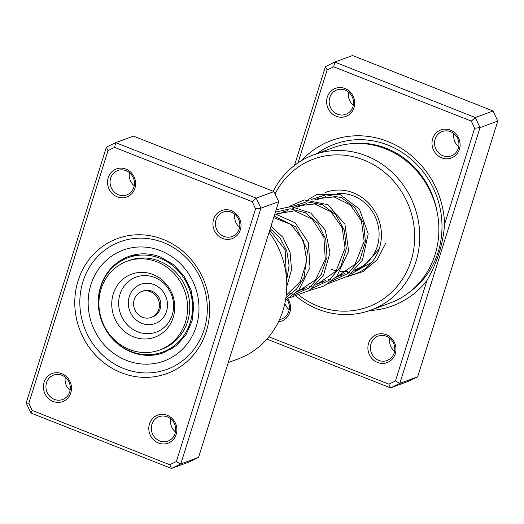 <?xml version="1.0" encoding="UTF-8"?>
<svg xmlns="http://www.w3.org/2000/svg" width="524" height="524" viewBox="0 0 524 524"><rect width="100%" height="100%" fill="white"/><g stroke="black" fill="none" stroke-linecap="round" stroke-linejoin="round"><path stroke-width="0.79" d="M301.483 160.665A88.143 81.895 69.8 0 1 387.629 141.454A88.143 81.895 69.8 0 1 444.621 224.128L474.672 128.242L471.325 121.116L333.709 66.803L327.12 70.006L298.005 162.885M268.884 336.801L388.874 384.158L395.463 380.955L426.955 280.478C437.258 262.609 443.147 243.824 444.621 224.128M426.955 280.478A88.143 81.895 69.8 0 1 369.774 310.509M441.699 157.868A14.973 13.912 69.8 0 1 432.7 138.716A14.973 13.912 69.8 0 1 450.404 130.103A14.973 13.912 69.8 0 1 459.404 149.255A14.973 13.912 69.8 0 1 441.699 157.868M450.516 131.675A13.002 12.078 -110.2 0 0 442.249 131.531A13.002 12.078 -110.2 0 0 434.547 143.517A13.002 12.078 -110.2 0 0 442.957 155.792A13.002 12.078 -110.2 0 0 451.223 155.936A13.002 12.078 -110.2 0 0 458.926 143.949A13.002 12.078 -110.2 0 0 450.516 131.675M336.303 116.269A14.973 13.912 69.8 0 1 327.31 97.117A14.973 13.912 69.8 0 1 345.008 88.504A14.973 13.912 69.8 0 1 354.008 107.656A14.973 13.912 69.8 0 1 336.303 116.269M345.12 90.082A13.002 12.078 -110.2 0 0 336.853 89.932A13.002 12.078 -110.2 0 0 329.151 101.918A13.002 12.078 -110.2 0 0 337.561 114.193A13.002 12.078 -110.2 0 0 345.827 114.337A13.002 12.078 -110.2 0 0 353.53 102.35A13.002 12.078 -110.2 0 0 345.12 90.082M377.575 362.457A14.973 13.912 69.8 0 1 368.575 343.305A14.973 13.912 69.8 0 1 386.273 334.692A14.973 13.912 69.8 0 1 395.273 353.844A14.973 13.912 69.8 0 1 377.575 362.457M386.385 336.264A13.002 12.078 -110.2 0 0 378.118 336.12A13.002 12.078 -110.2 0 0 370.422 348.106A13.002 12.078 -110.2 0 0 378.826 360.381A13.002 12.078 -110.2 0 0 387.098 360.525A13.002 12.078 -110.2 0 0 394.795 348.539A13.002 12.078 -110.2 0 0 386.385 336.264M394.585 351.342A13.002 12.078 69.8 0 1 389.771 338.262M458.71 146.753A13.002 12.078 69.8 0 1 453.902 133.672M353.32 105.16A13.002 12.078 69.8 0 1 348.506 92.073M289.189 309.75A13.002 12.078 69.8 0 1 284.859 303.403M325.011 192.655A43.341 40.269 69.8 0 1 353.379 192.839A43.341 40.269 69.8 0 1 381.361 237.51A43.341 40.269 69.8 0 1 348.912 275.5M355.75 269.5L355.691 269.519A39.398 36.608 -110.2 0 0 355.75 269.5A39.398 36.608 -110.2 0 0 379.081 233.173A39.398 36.608 -110.2 0 0 353.602 195.989A39.398 36.608 -110.2 0 0 337.266 193.585M299.263 295.516A78.796 73.216 -110.2 0 0 317.878 306.095A78.796 73.216 -110.2 0 0 411.045 260.756A78.796 73.216 -110.2 0 0 363.682 159.958A78.796 73.216 -110.2 0 0 275.093 193.952M273.273 191.299A82.74 76.877 69.8 0 1 313.588 154.868A82.74 76.877 69.8 0 1 366.197 155.798A82.74 76.877 69.8 0 1 419.711 233.894A82.74 76.877 69.8 0 1 370.71 310.175A82.74 76.877 69.8 0 1 318.101 309.245A82.74 76.877 69.8 0 1 296.394 296.414M370.71 310.175L389.849 303.134A82.74 76.877 -110.2 0 0 438.85 226.853A82.74 76.877 -110.2 0 0 385.337 148.757A82.74 76.877 -110.2 0 0 332.727 147.827L313.588 154.868M287.951 298.929A14.973 13.912 69.8 0 1 278.506 321.762M471.325 121.116L475.288 117.533L493.064 110.996L352.541 55.531L334.764 62.068L475.288 117.533L480.023 127.614L497.8 121.077L493.064 110.996M294.462 165.453L325.45 66.607L334.764 62.068L333.709 66.803M474.672 128.242L480.023 127.614L399.864 383.352L390.55 387.884L408.327 381.348L417.641 376.815L497.8 121.077M388.874 384.158L390.55 387.884L266.932 339.094M395.463 380.955L399.864 383.352L417.641 376.815M340.508 275.945A43.341 40.269 69.8 0 1 338.642 275.794M330.696 269.054A39.398 36.608 -110.2 0 0 336.284 270.764M340.666 271.445A39.398 36.608 -110.2 0 0 347.864 271.373M279.574 319.483A13.002 12.078 -110.2 0 0 281.702 318.926A13.002 12.078 -110.2 0 0 286.969 299.486M327.12 70.006L325.45 66.607M61.793 373.678A14.973 13.912 69.8 0 1 70.792 392.83A14.973 13.912 69.8 0 1 53.088 401.443A14.973 13.912 69.8 0 1 44.088 382.291A14.973 13.912 69.8 0 1 61.793 373.678M54.345 399.367A13.002 12.078 -110.2 0 0 62.611 399.511A13.002 12.078 -110.2 0 0 70.314 387.524A13.002 12.078 -110.2 0 0 61.904 375.25A13.002 12.078 -110.2 0 0 53.638 375.105A13.002 12.078 -110.2 0 0 45.935 387.092A13.002 12.078 -110.2 0 0 54.345 399.367M125.917 169.088A14.973 13.912 69.8 0 1 134.917 188.24A14.973 13.912 69.8 0 1 117.219 196.854A14.973 13.912 69.8 0 1 108.219 177.702A14.973 13.912 69.8 0 1 125.917 169.088M118.47 194.771A13.002 12.078 -110.2 0 0 126.743 194.921A13.002 12.078 -110.2 0 0 134.439 182.935A13.002 12.078 -110.2 0 0 126.029 170.66A13.002 12.078 -110.2 0 0 117.762 170.516A13.002 12.078 -110.2 0 0 110.066 182.503A13.002 12.078 -110.2 0 0 118.47 194.771M231.313 210.681A14.973 13.912 69.8 0 1 240.313 229.833A14.973 13.912 69.8 0 1 222.608 238.446A14.973 13.912 69.8 0 1 213.615 219.294A14.973 13.912 69.8 0 1 231.313 210.681M223.866 236.37A13.002 12.078 -110.2 0 0 232.132 236.514A13.002 12.078 -110.2 0 0 239.835 224.527A13.002 12.078 -110.2 0 0 231.425 212.259A13.002 12.078 -110.2 0 0 223.159 212.109A13.002 12.078 -110.2 0 0 215.456 224.102A13.002 12.078 -110.2 0 0 223.866 236.37M167.189 415.27A14.973 13.912 69.8 0 1 176.182 434.422A14.973 13.912 69.8 0 1 158.484 443.042A14.973 13.912 69.8 0 1 149.484 423.89A14.973 13.912 69.8 0 1 167.189 415.27M159.741 440.959A13.002 12.078 -110.2 0 0 168.007 441.11A13.002 12.078 -110.2 0 0 175.704 429.123A13.002 12.078 -110.2 0 0 167.3 416.849A13.002 12.078 -110.2 0 0 159.027 416.704A13.002 12.078 -110.2 0 0 151.331 428.691A13.002 12.078 -110.2 0 0 159.741 440.959M163.102 239.389A71.906 66.81 69.8 0 1 206.318 331.365A71.906 66.81 69.8 0 1 121.299 372.734A71.906 66.81 69.8 0 1 78.089 280.759A71.906 66.81 69.8 0 1 163.102 239.389M123.815 368.582A67.963 63.149 -110.2 0 0 167.032 369.348A67.963 63.149 -110.2 0 0 207.275 306.684A67.963 63.149 -110.2 0 0 163.324 242.54A67.963 63.149 -110.2 0 0 120.107 241.774A67.963 63.149 -110.2 0 0 79.858 304.431A67.963 63.149 -110.2 0 0 123.815 368.582A67.963 63.149 69.8 0 1 79.858 304.431A67.963 63.149 69.8 0 1 120.107 241.774A67.963 63.149 69.8 0 1 163.324 242.54A67.963 63.149 69.8 0 1 207.275 306.684A67.963 63.149 69.8 0 1 167.032 369.348A67.963 63.149 69.8 0 1 123.815 368.582M26.2 402.923L106.359 147.185L115.673 142.652L256.203 198.118L260.939 208.192L180.78 463.93L171.459 468.469L30.936 413.004L26.2 402.923L28.82 403.303L32.167 410.43L169.783 464.742L176.372 461.533L255.581 208.827L252.234 201.694L114.618 147.382L108.029 150.591L28.82 403.303M169.783 464.742L171.459 468.469L189.236 461.932L198.55 457.393L278.709 201.655L273.973 191.581L133.45 136.116L115.673 142.652L114.618 147.382M273.973 191.581L256.203 198.118L252.234 201.694M278.709 201.655L260.939 208.192L255.581 208.827M198.55 457.393L180.78 463.93L176.372 461.533M228.274 362.562L237.758 359.071A82.74 76.877 -110.2 0 0 269.094 232.335M175.494 431.927A13.002 12.078 69.8 0 1 170.68 418.84M70.098 390.328A13.002 12.078 69.8 0 1 65.29 377.247M239.625 227.337A13.002 12.078 69.8 0 1 234.811 214.251M134.229 185.738A13.002 12.078 69.8 0 1 129.415 172.658M108.029 150.591L106.359 147.185M30.936 413.004L32.167 410.43M125.695 258.692A50.232 46.675 69.8 0 1 128.092 257.729A50.232 46.675 69.8 0 1 188.745 287.46A50.232 46.675 69.8 0 1 165.178 351.054A50.232 46.675 69.8 0 1 162.774 352.017A50.232 46.675 69.8 0 1 102.128 322.286A50.232 46.675 69.8 0 1 125.695 258.692M133.679 305.394A13.788 12.812 -110.2 0 0 151.292 317.413A13.788 12.812 -110.2 0 0 159.375 303.547A13.788 12.812 -110.2 0 0 141.768 291.527A13.788 12.812 -110.2 0 0 133.679 305.394M151.292 317.413L152.654 316.909A13.788 12.812 -110.2 0 0 160.744 303.042A13.788 12.812 -110.2 0 0 143.137 291.023L141.768 291.527M159.565 350.052L161.752 349.246A47.278 43.931 -110.2 0 0 189.478 301.706A47.278 43.931 -110.2 0 0 129.114 260.5L126.926 261.306A47.278 43.931 -110.2 0 0 99.2 308.846A47.278 43.931 -110.2 0 0 159.565 350.052A47.278 43.931 -110.2 0 0 187.291 302.505A47.278 43.931 -110.2 0 0 126.926 261.306M174.551 303.422A33.602 31.217 -110.2 0 0 139.62 272.428A33.602 31.217 -110.2 0 0 111.946 307.929A33.602 31.217 -110.2 0 0 146.871 338.923A33.602 31.217 -110.2 0 0 174.551 303.422M350.242 143.792A80.264 74.572 69.8 0 1 386.424 148.358A80.264 74.572 69.8 0 1 436.878 210.746M316.987 153.617A83.624 77.696 69.8 0 1 387.884 145.063A83.624 77.696 69.8 0 1 440.985 213.203A83.624 77.696 69.8 0 1 410.266 291.527M104.662 327.749A51.221 47.586 -110.2 0 0 131.419 352.049A51.221 47.586 -110.2 0 0 163.986 352.626L176.385 345.558L186.059 334.685L192.072 320.957L193.821 305.643L191.096 290.198L184.134 276.102L173.621 264.705L160.586 257.081C149.746 252.948 139.096 252.745 128.622 256.485A51.221 47.586 -110.2 0 0 99.553 313.869M126.389 360.361A59.101 54.909 69.8 0 1 90.875 284.761A59.101 54.909 69.8 0 1 160.744 250.76A59.101 54.909 69.8 0 1 196.264 326.36A59.101 54.909 69.8 0 1 126.389 360.361M173.411 302.656A29.292 27.215 -110.2 0 0 142.967 275.637A29.292 27.215 -110.2 0 0 118.837 306.586A29.292 27.215 -110.2 0 0 149.288 333.605A29.292 27.215 -110.2 0 0 173.411 302.656M167.366 302.564A20.901 19.414 -110.2 0 0 145.639 283.288A20.901 19.414 -110.2 0 0 128.426 305.368A20.901 19.414 -110.2 0 0 150.152 324.651A20.901 19.414 -110.2 0 0 167.366 302.564M371.902 262.21L350.726 274.124M341.956 275.211L340.22 275.211M311.171 199.552L325.863 194.758L341.497 197.646L354.964 207.773L363.551 223.375L365.438 241.669L360.04 259.393L348.113 273.384L331.594 281.165M322.81 282.246L321.081 282.246M292.025 206.594L306.723 201.799L322.358 204.688L335.825 214.814L344.406 230.409L346.299 248.71L340.901 266.434L328.967 280.425L312.448 288.207M303.671 289.287L301.942 289.287M275.414 212.187L290.145 208.781L305.296 212.737L317.976 223.434L325.745 239.088L327.015 257.042L321.336 274.229L309.488 287.722L293.309 295.241M274.203 216.039L295.798 226.99L307.575 250.544L304.071 277.609L296.532 289.117L285.894 297.691M270.227 228.713L280.222 238.21L286.811 250.989L289.084 265.583L286.648 280.301M277.74 214.231L287.578 210.615M296.885 207.19L306.717 203.574M316.024 200.148L325.863 196.533M286.242 295.064L287.407 294.632M298.267 290.637L306.573 287.584M317.406 283.602L325.705 280.55M336.552 276.561L344.858 273.502M137.576 254.238L128.092 257.729M172.252 348.532L162.774 352.017M135.5 255.005A6.301 6.301 0 0 0 133.43 255.391M125.714 258.686A6.301 6.301 0 0 0 124.332 259.02M379.193 248.998L362.726 267.253L354.172 271.078M349.515 272.257L347.248 272.624M311.826 201.694L312.396 201.301M314.688 199.919L317.151 198.727L334.076 196.913L350.307 204.91L361.422 220.984L364.167 241.315L355.023 264.24L335.033 278.12M330.382 279.292L328.116 279.659M292.68 208.735L293.257 208.342M295.549 206.954L297.92 205.808L314.826 203.934L331.063 211.86L342.224 227.874L345.041 248.173L335.943 271.209L315.887 285.161M311.236 286.333L308.964 286.707M276.403 213.995L294.612 210.799L312.33 219.255L323.904 237.215L325.273 259.59L315.402 279.934L296.748 292.202M292.097 293.375L289.831 293.741M273.705 217.637L290.925 224.436L303.213 240.195L306.854 261.024L300.357 281.427L286.202 295.379M269.801 230.075L285.135 249.889L286.346 276.521M385.553 243.437L377.09 259.858L363.001 271.615L347.333 276.587M338.57 276.816L336.493 276.626M302.525 205.113L303.389 204.072M308.138 199.533L316.699 194.659L339.735 194.319L359.399 209.056L368.215 233.815L362.444 260.12L348.106 276.069L328.194 283.628M319.43 283.857L317.348 283.661M283.379 212.154L284.244 211.113M288.999 206.574L304.208 199.919L327.814 204.674L344.936 224.167L348.63 251.297L336.814 276.272L324.212 285.96L309.055 290.669M300.291 290.899L298.208 290.702M276.194 209.692L291.102 206.561L310.843 213.098L325.24 230.016L330.002 252.804L323.452 275.46L309.232 290.545L289.91 297.711M274.904 213.799L295.254 222.87L308.394 242.671L309.992 267.437L299.021 289.805L285.482 300.272M271.026 226.178L282.842 237.234L290.08 252.457L291.541 269.709L286.785 286.543"/></g></svg>
